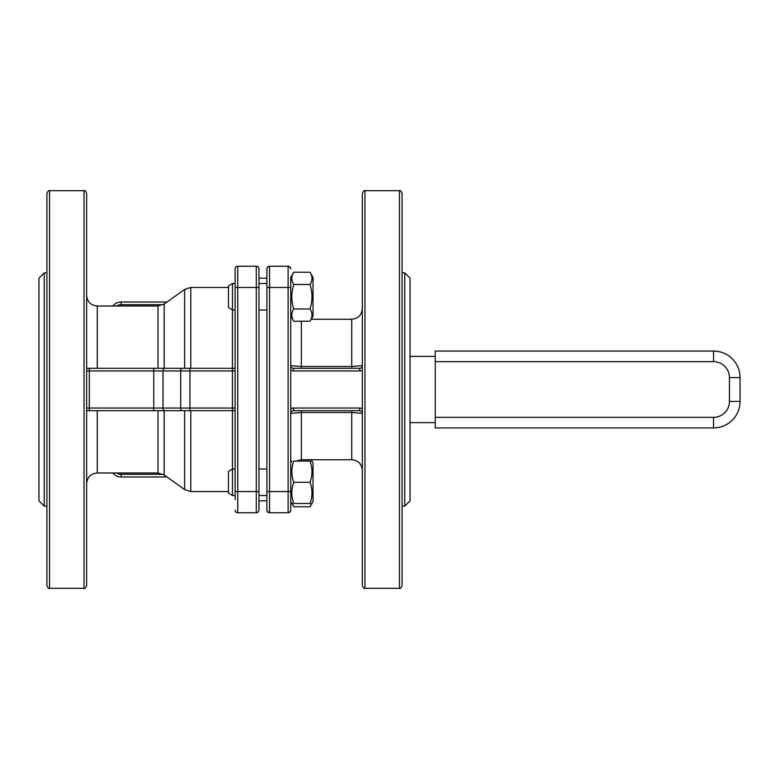 <?xml version="1.0" encoding="UTF-8"?>
<svg xmlns="http://www.w3.org/2000/svg" width="779" height="779" viewBox="0 0 779 779"><rect width="100%" height="100%" fill="white"/><g stroke="black" fill="none" stroke-linecap="round" stroke-linejoin="round"><path stroke-width="1.17" d="M410.046 356.363L435.227 356.363M435.227 422.637L410.046 422.637M435.227 417.33L435.227 427.934L713.545 427.934A26.505 26.505 0 0 0 740.05 401.428L740.05 377.572A26.505 26.505 0 0 0 713.545 351.066L435.227 351.066L435.227 417.33L713.545 417.33L713.545 427.934M713.545 351.066L713.545 361.67A15.901 15.901 0 0 1 729.446 377.572L740.05 377.572L740.05 401.428L729.446 401.428A15.901 15.901 0 0 1 713.545 417.33M311.191 459.746L313.031 462.921L313.031 501.627L310.061 506.759L311.522 503.477M311.522 461.071L311.045 459.746M292.261 503.477L293.732 506.759L290.762 501.627L290.762 276.847M310.061 506.759L293.732 506.759M266.905 495.522L258.959 495.522L258.959 268.891A2.649 2.649 0 0 0 256.301 266.243L237.751 266.243A2.649 2.649 0 0 0 235.102 268.891L235.102 499.505M86.664 409.978L86.897 410.708L232.444 410.708L232.444 469.016L228.471 471.461L228.471 493.088L232.444 495.522L232.444 469.016L235.102 469.016M313.031 493.35L313.031 471.198M310.061 461.071C312.613 461.071 312.613 461.071 310.061 461.071C312.613 461.071 312.613 461.071 310.061 461.071L293.732 461.071C291.18 468.14 291.18 475.2 293.732 482.269C291.18 489.339 291.18 496.408 293.732 503.477C291.18 503.477 291.18 503.477 293.732 503.477C291.18 503.477 291.18 503.477 293.732 503.477L310.061 503.477C312.613 496.408 312.613 489.339 310.061 482.269C312.613 475.2 312.613 468.14 310.061 461.071M310.061 503.477C312.613 503.477 312.613 503.477 310.061 503.477C312.613 503.477 312.613 503.477 310.061 503.477M293.732 461.071C291.18 461.071 291.18 461.071 293.732 461.071C291.18 461.071 291.18 461.071 293.732 461.071M290.762 482.269L290.762 442.511L290.762 462.921L291.833 461.071M310.061 482.269L293.732 482.269M258.959 283.478L266.905 283.478M235.102 368.292L232.444 368.292L232.444 283.478L228.471 285.912L228.471 307.539L232.444 309.984L235.102 309.984M313.031 307.802L313.031 285.65M310.061 272.241L313.031 277.373L313.031 316.079L310.061 321.211C312.613 317.131 312.613 313.051 310.061 308.971C312.613 300.811 312.613 292.651 310.061 284.481C312.613 280.401 312.613 276.321 310.061 272.241L293.732 272.241C291.18 276.321 291.18 280.401 293.732 284.481C291.18 292.651 291.18 300.811 293.732 308.971C291.18 313.051 291.18 317.131 293.732 321.211L310.061 321.211M290.762 462.921L290.762 277.373L293.732 272.241M310.061 284.481L293.732 284.481M310.061 308.971L293.732 308.971M291.833 503.477L290.762 501.627L290.762 510.109L290.762 491.549L288.113 491.549L288.113 512.757L290.129 511.832L290.762 510.109L290.129 511.832L288.113 512.757A2.649 2.649 0 0 0 290.762 510.109L290.762 502.153M351.728 368.292L351.728 366.51L362.332 365.643A2.649 2.649 0 0 1 359.684 368.292L293.41 368.292A2.649 2.649 0 0 1 290.762 365.643L301.366 366.51L301.366 321.211M301.366 410.708L301.366 412.49L290.762 413.357A2.649 2.649 0 0 1 293.41 410.708L359.684 410.708A2.649 2.649 0 0 1 362.332 413.357L351.728 412.49L351.728 459.746L301.366 459.746L301.366 412.49L351.728 412.49L351.728 410.708M362.332 389.5L362.332 585.652C363.569 588.164 364.455 589.051 364.981 588.301L364.981 190.699C364.455 189.949 363.569 190.836 362.332 193.348L362.332 389.5M258.959 268.891L258.959 278.171L266.905 278.171L266.905 268.891L267.548 267.168L269.553 266.243L267.548 267.168L266.905 268.891A2.649 2.649 0 0 1 269.553 266.243L288.113 266.243L290.129 267.168L290.762 268.891L290.129 267.168L288.113 266.243A2.649 2.649 0 0 1 290.762 268.891A2.649 2.649 0 0 0 288.113 266.243A2.649 2.649 0 0 1 288.649 266.301M266.905 276.847L266.905 510.109A2.649 2.649 0 0 0 269.553 512.757L288.113 512.757M266.905 510.109L267.548 511.832L269.553 512.757L267.548 511.832L266.905 510.109L266.905 502.153L266.905 510.109M404.739 506.126L410.046 500.829L410.046 278.171L404.739 272.874L404.739 506.126L402.091 506.126M399.442 588.301C399.987 589.041 400.873 588.155 402.091 585.652L402.091 193.348C400.873 190.845 399.987 189.959 399.442 190.699L399.442 588.301L364.981 588.301M266.905 496.194L266.905 500.829L258.959 500.829L258.959 510.109L258.959 500.829M266.905 278.171L266.905 282.806M232.444 283.478L235.102 283.478L235.102 268.891L235.102 279.495M258.959 510.109A2.649 2.649 0 0 1 256.301 512.757A2.649 2.649 0 0 0 258.959 510.109L258.959 491.549L256.301 491.549L256.301 512.757L237.751 512.757A2.649 2.649 0 0 1 236.758 512.563L236.514 512.446M44.247 272.874L38.95 278.171L38.95 500.829L44.247 506.126L44.247 272.874L46.906 272.874M86.664 369.022L86.897 368.292L232.444 368.292L232.444 370.95L235.102 370.95M235.102 408.05L232.444 408.05L232.444 410.708L235.102 410.708M184.623 410.708L164.174 410.708L164.174 474.966L184.623 489.572L184.623 410.708M86.664 389.5L86.664 193.348C85.544 190.913 84.658 190.027 84.015 190.699L84.015 588.301C84.658 588.973 85.544 588.087 86.664 585.652L86.664 389.5M184.623 368.292L190.787 368.292L190.787 287.451L184.623 289.428L184.623 368.292L164.174 368.292L164.174 304.034L158.01 306.001L158.01 368.292M166.979 302.028L121.125 302.028A10.604 10.604 0 0 0 112.848 306.001M112.848 472.999A10.604 10.604 0 0 0 121.125 476.972L166.979 476.972M49.554 190.699C48.911 190.027 48.025 190.913 46.906 193.348L46.906 585.652C48.025 588.087 48.911 588.973 49.554 588.301L49.554 190.699L84.015 190.699M237.751 512.757A2.649 2.649 0 0 1 235.102 510.109A2.649 2.649 0 0 0 237.751 512.757L237.751 491.549L235.102 491.549M311.96 317.929L313.031 316.079M729.446 377.572L729.446 401.428M435.227 361.67L713.545 361.67M290.762 370.239A5.297 5.297 0 0 0 293.41 370.95L293.41 368.292M293.41 370.95L359.684 370.95L359.684 368.292M359.684 370.95A5.297 5.297 0 0 0 362.332 370.239M362.332 408.761A5.297 5.297 0 0 0 359.684 408.05L293.41 408.05A5.297 5.297 0 0 0 290.762 408.761M359.684 408.05L359.684 410.708M293.41 408.05L293.41 410.708M301.366 368.292L301.366 366.51L351.728 366.51L351.728 319.254L311.191 319.254M266.905 268.891A2.649 2.649 0 0 1 269.553 266.243L269.553 287.451L288.113 287.451L288.113 491.549L269.553 491.549L269.553 287.451L266.905 287.451M266.905 491.549L269.553 491.549L269.553 512.757M288.113 266.243L288.113 287.451L290.762 287.451M163.142 474.323L121.125 474.323A7.956 7.956 0 0 1 116.723 472.999M116.723 306.001A7.956 7.956 0 0 1 121.125 304.677L163.142 304.677M97.268 368.292L97.268 306.001C90.822 305.378 87.287 301.843 86.664 295.407M86.664 483.593C87.287 477.157 90.822 473.622 97.268 472.999L97.268 410.708M158.01 410.708L158.01 472.999L164.174 474.966M86.664 370.95L89.312 370.95L89.312 368.292M153.765 410.708L153.765 370.95L163.006 370.95L163.006 408.05L89.312 408.05L89.312 370.95L153.765 370.95L153.765 368.292M182.228 368.292A2.649 1.539 -90 0 0 180.689 370.95L163.006 370.95A2.649 1.539 -90 0 1 164.554 368.292M189.94 410.708L189.94 408.05L232.444 408.05L232.444 370.95L189.94 370.95L189.94 408.05L180.689 408.05L180.689 370.95L189.94 370.95L189.94 368.292M182.228 410.708A2.649 1.539 -90 0 1 180.689 408.05L163.006 408.05A2.649 1.539 -90 0 0 164.554 410.708M89.312 410.708L89.312 408.05L86.664 408.05M228.471 491.549L190.787 491.549L190.787 410.708M121.125 302.028L121.125 304.677M121.125 476.972L121.125 474.323M258.959 287.451L256.301 287.451L256.301 491.549L237.751 491.549L237.751 287.451L235.102 287.451M256.301 266.243L256.301 287.451L237.751 287.451L237.751 266.243M258.959 469.016L266.905 469.016M232.444 495.522L235.102 495.522M313.031 462.921L311.96 461.071M313.031 501.627L311.96 503.477M258.959 309.984L266.905 309.984M290.762 316.079L293.732 321.211M351.728 319.254C358.165 318.63 361.699 315.096 362.332 308.659M301.366 459.746L296.234 461.071M399.442 190.699L364.981 190.699M404.739 272.874L402.091 272.874M351.728 459.746C358.165 460.37 361.699 463.904 362.332 470.341M49.554 588.301L84.015 588.301M44.247 506.126L46.906 506.126M97.268 472.999L158.01 472.999M97.268 306.001L158.01 306.001M164.174 304.034L184.623 289.428M190.787 491.549L184.623 489.572M228.471 287.451L190.787 287.451"/></g></svg>
